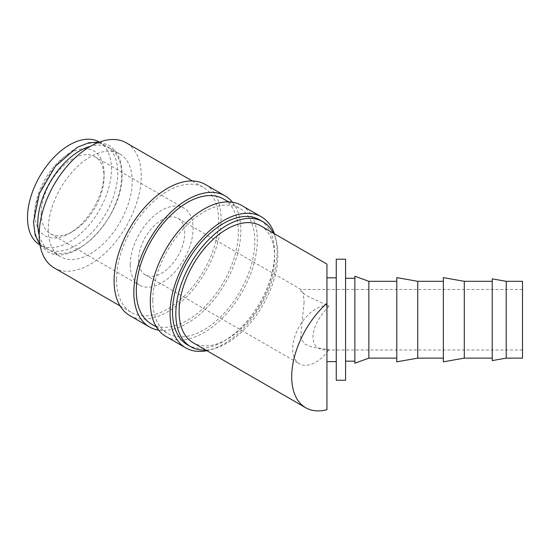 <?xml version="1.0" encoding="UTF-8"?>
<svg xmlns="http://www.w3.org/2000/svg" width="550" height="550" viewBox="0 0 550 550"><rect width="100%" height="100%" fill="white"/><g stroke="black" fill="none" stroke-linecap="round" stroke-linejoin="round"><path stroke-width="0.41" stroke-dasharray="2.75 2.06" d="M33.818 221.279A59.366 34.272 -60 0 1 59.73 161.535A59.366 34.272 -60 0 1 105.476 145.633A59.366 34.272 -60 0 1 117.769 172.81A59.366 34.272 -60 0 1 91.857 232.554A59.366 34.272 -60 0 1 46.111 248.456A59.366 34.272 -60 0 1 33.818 221.279M187.474 344.857A72.167 41.669 120 0 0 243.086 325.518A72.167 41.669 120 0 0 274.587 252.89A72.167 41.669 120 0 0 259.641 219.856M205.844 350.082A72.167 41.669 120 0 0 277.881 254.794A72.167 41.669 120 0 0 273.357 233.152M165.976 336.476A75.659 43.684 120 0 0 224.276 316.202A75.659 43.684 120 0 0 257.304 240.061A75.659 43.684 120 0 0 241.636 205.425M206.883 350.68A75.659 43.684 120 0 0 277.056 251.467A75.659 43.684 120 0 0 274.388 233.743M151.257 323.943A72.167 41.669 120 0 0 206.869 304.611A72.167 41.669 120 0 0 238.37 231.983A72.167 41.669 120 0 0 223.424 198.942M152.769 300.41A72.167 41.669 120 0 0 167.722 333.451A72.167 41.669 120 0 0 223.334 314.112A72.167 41.669 120 0 0 254.836 241.484A72.167 41.669 120 0 0 239.889 208.45A72.167 41.669 120 0 0 184.278 227.782A72.167 41.669 120 0 0 152.769 300.41M129.759 315.562A75.659 43.684 120 0 0 188.059 295.295A75.659 43.684 120 0 0 221.086 219.154A75.659 43.684 120 0 0 205.418 184.518M158.647 330.151A75.659 43.684 120 0 0 213.104 300.719A75.659 43.684 120 0 0 240.845 230.56A75.659 43.684 120 0 0 232.499 202.242M54.134 267.871A72.167 41.669 120 0 0 109.746 248.538A72.167 41.669 120 0 0 141.247 175.911A72.167 41.669 120 0 0 126.301 142.869M116.559 279.503A72.167 41.669 120 0 0 131.505 312.538A72.167 41.669 120 0 0 187.117 293.205A72.167 41.669 120 0 0 218.618 220.577A72.167 41.669 120 0 0 203.672 187.543A72.167 41.669 120 0 0 148.06 206.876A72.167 41.669 120 0 0 116.559 279.503M506.206 358.132L506.206 281.311M522.5 358.132L522.5 281.311M492.236 360.601L492.236 278.85M464.296 358.132L464.296 281.311M492.236 341.901L492.236 281.311L492.236 341.901M443.348 361.831L443.348 277.619M417.739 358.132L417.739 281.311M443.348 341.901L443.348 281.311L443.348 341.901M396.784 361.831L396.784 277.619M368.851 358.132L368.851 281.311M396.784 341.901L396.784 281.311L396.784 341.901M354.881 363.22L354.881 276.231M345.572 343.647L345.572 278.286L345.572 343.647M354.881 343.647L354.881 278.286L354.881 343.647M345.572 380.249L345.572 259.194M336.256 259.194L336.256 380.249M326.947 303.277L326.947 277.819M336.256 343.915L336.256 277.819L336.256 343.915M39.188 235.221A59.366 34.272 120 0 0 50.071 250.738A59.366 34.272 120 0 0 95.817 234.836A59.366 34.272 120 0 0 121.729 175.093A59.366 34.272 120 0 0 109.436 147.916A59.366 34.272 120 0 0 90.551 146.252M48.242 229.604A59.366 34.272 120 0 0 60.534 256.781A59.366 34.272 120 0 0 106.281 240.879A59.366 34.272 120 0 0 132.192 181.136A59.366 34.272 120 0 0 119.9 153.959A59.366 34.272 120 0 0 74.154 169.868A59.366 34.272 120 0 0 48.242 229.604M260.604 225.789A67.513 38.981 -60 0 1 274.587 256.692A67.513 38.981 -60 0 1 245.121 324.637A67.513 38.981 -60 0 1 193.091 342.726M326.947 264.089L326.947 409.681M138.614 259.923A32.594 18.817 120 0 0 145.365 274.842A32.594 18.817 120 0 0 170.479 266.111A32.594 18.817 120 0 0 184.711 233.31A32.594 18.817 120 0 0 177.959 218.391A32.594 18.817 120 0 0 152.845 227.123A32.594 18.817 120 0 0 138.614 259.923M304.116 302.252L300.561 337.851L304.583 343.929L312.043 347.05L328.955 349.752L325.731 349.986C317.481 349.704 313.218 345.441 312.936 337.198C313.383 327.271 318.725 316.924 328.955 306.144L308.234 296.532L301.139 291.754L300.864 289.458L303.256 293.466L304.116 302.252M328.955 306.144A32.594 18.817 120 0 0 305.099 318.12A32.594 18.817 120 0 0 292.696 348.879A32.594 18.817 120 0 0 299.447 363.804A32.594 18.817 120 0 0 328.955 349.752M41.181 213.366A44.468 25.671 120 0 0 50.387 233.722A44.468 25.671 120 0 0 72.621 231.516A44.468 25.671 120 0 0 104.06 177.059A44.468 25.671 120 0 0 94.854 156.702A44.468 25.671 120 0 0 60.589 168.616A44.468 25.671 120 0 0 41.181 213.366M130.219 264.77A44.468 25.671 120 0 0 139.432 285.127A44.468 25.671 120 0 0 173.697 273.212A44.468 25.671 120 0 0 193.105 228.463A44.468 25.671 120 0 0 183.893 208.113A44.468 25.671 120 0 0 149.627 220.021A44.468 25.671 120 0 0 130.219 264.77M104.06 173.429A48.909 28.242 120 0 0 69.479 153.457A48.909 28.242 120 0 0 34.891 213.366A48.909 28.242 120 0 0 69.479 233.331A48.909 28.242 120 0 0 104.06 173.429L104.06 177.059M522.5 337.198L522.5 289.458L522.5 337.198M99.158 141.983A59.366 34.272 -60 0 1 111.451 169.159A59.366 34.272 -60 0 1 85.539 228.903A59.366 34.272 -60 0 1 39.793 244.805M40.047 245.094L47.066 251.377C74.037 269.335 123.736 215.827 122.059 174.309C121.976 160.401 117.446 150.631 108.481 144.994L99.529 142.058M156.358 326.893L167.722 333.451M120.141 305.979L131.505 312.538M50.071 250.738L60.534 256.781M145.365 274.842L299.447 363.804M50.387 233.722L139.432 285.127M72.621 231.516L69.479 233.331M522.5 289.458L300.864 289.458M39.861 244.846L46.111 248.456M99.227 142.024L105.476 145.633M522.5 349.986L325.731 349.986M94.854 156.702L183.893 208.113M177.959 218.391L301.262 289.582M109.436 147.916L119.9 153.959M192.314 180.984L203.672 187.543M228.525 201.891L239.889 208.45"/><path stroke-width="0.82" d="M273.357 233.152A72.167 41.669 120 0 0 262.934 221.753L259.641 219.856A72.167 41.669 120 0 0 204.029 239.188A72.167 41.669 120 0 0 172.528 311.816A72.167 41.669 120 0 0 187.474 344.857L190.768 346.754A72.167 41.669 120 0 0 205.844 350.082M262.934 221.753A72.167 41.669 120 0 0 207.322 241.093A72.167 41.669 120 0 0 175.821 313.72A72.167 41.669 120 0 0 190.768 346.754M274.388 233.743A75.659 43.684 120 0 0 261.387 216.831L241.636 205.425A75.659 43.684 120 0 0 183.329 225.692A75.659 43.684 120 0 0 150.301 301.84A75.659 43.684 120 0 0 165.976 336.476L185.728 347.875A75.659 43.684 120 0 0 206.883 350.68M261.387 216.831A75.659 43.684 120 0 0 203.081 237.098A75.659 43.684 120 0 0 170.06 313.239A75.659 43.684 120 0 0 185.728 347.875M228.525 201.891L223.424 198.942A72.167 41.669 120 0 0 167.812 218.281A72.167 41.669 120 0 0 136.311 290.909A72.167 41.669 120 0 0 151.257 323.943L156.358 326.893M232.499 202.242A75.659 43.684 120 0 0 225.17 195.924L205.418 184.518A75.659 43.684 120 0 0 147.111 204.786A75.659 43.684 120 0 0 114.091 280.926A75.659 43.684 120 0 0 129.759 315.562L149.511 326.968A75.659 43.684 120 0 0 158.647 330.151M225.17 195.924A75.659 43.684 120 0 0 166.87 216.191A75.659 43.684 120 0 0 133.843 292.332A75.659 43.684 120 0 0 149.511 326.968M192.314 180.984L126.301 142.869A72.167 41.669 120 0 0 70.689 162.209A72.167 41.669 120 0 0 39.188 234.836A72.167 41.669 120 0 0 54.134 267.871L120.141 305.979M506.206 341.901L506.206 358.132L522.5 358.132L522.5 281.311L506.206 281.311L506.206 341.901M506.206 281.311L492.236 278.85L492.236 360.601L506.206 358.132M464.296 358.132L443.348 361.831L443.348 277.619L464.296 281.311L464.296 358.132L492.236 358.132M417.739 358.132L396.784 361.831L396.784 277.619L417.739 281.311L417.739 358.132L443.348 358.132M368.851 358.132L354.881 363.22L354.881 276.231L368.851 281.311L368.851 358.132L396.784 358.132M345.572 259.194L345.572 380.249L336.256 380.249L336.256 259.194L345.572 259.194M90.551 146.252A59.366 34.272 120 0 0 37.778 223.561A59.366 34.272 120 0 0 39.188 235.221M305.69 407.729L193.091 342.726A67.513 38.981 -60 0 1 179.114 311.816A67.513 38.981 -60 0 1 208.581 243.877A67.513 38.981 -60 0 1 260.604 225.789L326.947 264.089L326.947 303.277A67.513 38.981 120 0 0 291.706 376.826A67.513 38.981 120 0 0 305.69 407.729A67.513 38.981 120 0 0 326.947 409.681L326.947 277.819L336.256 277.819M39.861 244.846L39.793 244.805A59.366 34.272 -60 0 1 27.5 217.628A59.366 34.272 -60 0 1 53.412 157.891A59.366 34.272 -60 0 1 99.158 141.983L99.227 142.024M99.529 142.058L88.646 142.814L77.199 147.386L55.337 166.279L39.359 193.579L33.488 222.062L35.131 234.857L40.047 245.094M345.572 361.164L354.881 361.164M326.947 361.625L336.256 361.625M345.572 278.286L354.881 278.286M368.851 281.311L396.784 281.311M417.739 281.311L443.348 281.311M464.296 281.311L492.236 281.311"/></g></svg>
